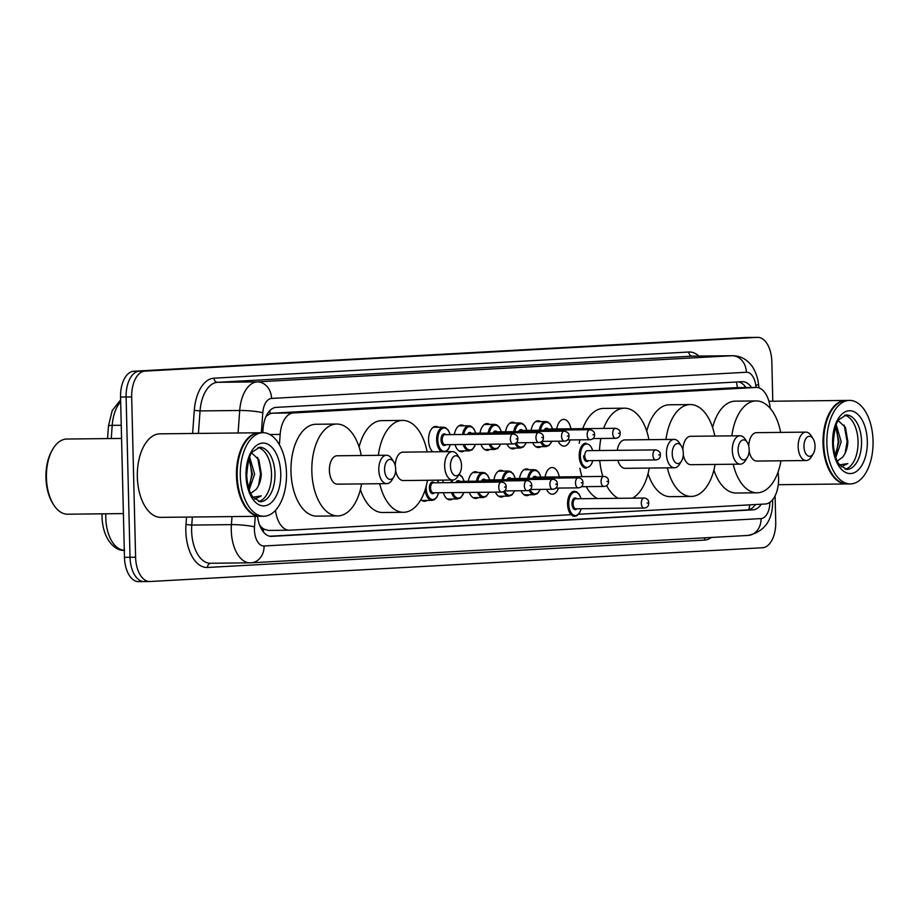 <?xml version="1.0" encoding="UTF-8"?>
<svg xmlns="http://www.w3.org/2000/svg" width="919" height="919" viewBox="0 0 919 919"><rect width="100%" height="100%" fill="white"/><g stroke="black" fill="none" stroke-linecap="round" stroke-linejoin="round"><path stroke-width="1.38" d="M432.792 451.826A13.36 7.398 -90.6 0 1 428.541 440.201A13.36 7.398 -90.6 0 1 435.778 426.427A13.36 7.398 -90.6 0 1 438.363 427.232M454.388 434.572A13.36 7.398 -90.6 0 1 461.372 425.015A13.36 7.398 -90.6 0 1 463.946 425.819M479.982 433.171A13.36 7.398 -90.6 0 1 486.955 423.602A13.36 7.398 -90.6 0 1 489.54 424.417M505.565 431.758A13.36 7.398 -90.6 0 1 512.538 422.2A13.36 7.398 -90.6 0 1 515.122 423.004M531.159 430.345A13.36 7.398 -90.6 0 1 538.132 420.787A13.36 7.398 -90.6 0 1 540.717 421.591M556.742 428.932A13.36 7.398 -90.6 0 1 563.715 419.374A13.36 7.398 -90.6 0 1 570.894 428.782M442.763 482.705A13.36 7.398 -90.6 0 1 443.337 480.109M468.345 481.292A13.36 7.398 -90.6 0 1 475.318 471.734A13.36 7.398 -90.6 0 1 477.903 472.538M493.928 479.879A13.36 7.398 -90.6 0 1 500.912 470.321A13.36 7.398 -90.6 0 1 503.486 471.125M519.522 478.477A13.36 7.398 -90.6 0 1 526.495 468.908A13.36 7.398 -90.6 0 1 529.08 469.724M545.105 477.064A13.36 7.398 -90.6 0 1 552.078 467.507A13.36 7.398 -90.6 0 1 559.257 476.904M260.536 527.311A8.351 4.618 89.4 0 0 263.512 529.045L263.753 529.034A25.054 13.865 -90.6 0 1 259.457 524.68M735.74 387.68L272.38 413.182L270.117 413.653L266.073 416.33M263.753 529.034L268.382 530.435L289.301 530.206A25.054 13.865 89.4 0 0 289.634 530.194L571.147 514.686M275.505 510.344A25.054 13.865 89.4 0 0 289.301 530.206M770.248 408.427L770.122 407.404A25.054 13.865 89.4 0 0 756.314 387.45A25.054 13.865 89.4 0 0 755.969 387.462L293.299 412.953A25.054 13.865 89.4 0 0 280.157 434.4L279.41 444.762M578.637 514.272L765.343 503.991A25.054 13.865 89.4 0 0 778.267 473.836L778.06 472.102M464.221 450.884A13.36 7.398 -90.6 0 1 461.66 451.746A13.36 7.398 -90.6 0 1 455.008 444.589M489.816 449.471A13.36 7.398 -90.6 0 1 487.242 450.333A13.36 7.398 -90.6 0 1 480.97 444.314M515.398 448.058A13.36 7.398 -90.6 0 1 512.836 448.92A13.36 7.398 -90.6 0 1 507.024 444.026M540.981 446.657A13.36 7.398 -90.6 0 1 538.419 447.519A13.36 7.398 -90.6 0 1 532.618 442.613M570.148 439.948A13.36 7.398 -90.6 0 1 564.013 446.106A13.36 7.398 -90.6 0 1 558.201 441.212M427.002 500.418A13.36 7.398 -90.6 0 1 424.44 501.28A13.36 7.398 -90.6 0 1 420.856 499.672M452.585 499.006A13.36 7.398 -90.6 0 1 450.023 499.867A13.36 7.398 -90.6 0 1 443.372 492.722M478.179 497.593A13.36 7.398 -90.6 0 1 475.605 498.466A13.36 7.398 -90.6 0 1 469.345 492.435M503.761 496.191A13.36 7.398 -90.6 0 1 501.2 497.053A13.36 7.398 -90.6 0 1 495.398 492.147M529.355 494.778A13.36 7.398 -90.6 0 1 526.782 495.64A13.36 7.398 -90.6 0 1 520.981 490.746M558.511 488.069A13.36 7.398 -90.6 0 1 552.376 494.227A13.36 7.398 -90.6 0 1 546.564 489.333M257.538 516.306A25.054 13.865 89.4 0 0 271.358 536.374A25.054 13.865 89.4 0 0 271.702 536.363L752.96 509.85A25.054 13.865 89.4 0 0 761.265 504.209M775.096 495.835L775.739 521.958A25.054 13.865 -90.6 0 1 762.494 547.758L150.061 581.509A25.054 13.865 -90.6 0 1 149.728 581.52A25.054 13.865 -90.6 0 1 135.598 557.224L131.681 396.928A25.054 13.865 -90.6 0 1 144.926 371.115L757.359 337.376A25.054 13.865 -90.6 0 1 757.693 337.365A25.054 13.865 -90.6 0 1 771.822 361.649L772.787 401.235M149.728 581.52L144.157 581.578A25.054 13.865 -90.6 0 0 144.501 581.566A25.054 13.865 -90.6 0 1 144.157 581.578A25.054 13.865 -90.6 0 1 130.027 557.282L126.11 396.985A25.054 13.865 -90.6 0 1 139.355 371.173L751.788 337.434A25.054 13.865 -90.6 0 1 752.133 337.422A25.054 13.865 -90.6 0 1 752.466 337.422M751.512 387.508A25.054 13.865 89.4 0 0 742.495 381.684A25.054 13.865 89.4 0 0 742.161 381.695L276.217 407.37A25.054 13.865 89.4 0 0 263.075 428.817L262.788 432.711M755.521 504.531A25.054 13.865 -90.6 0 1 747.388 509.907L269.761 536.225M738.531 381.89A25.054 13.865 -90.6 0 1 745.941 387.565M138.93 581.624A25.054 13.865 -90.6 0 1 138.597 581.635L144.157 581.578A25.054 13.865 -90.6 0 1 130.027 557.282L126.11 396.985A25.054 13.865 -90.6 0 1 139.355 371.173L751.788 337.434A25.054 13.865 -90.6 0 1 752.133 337.422L757.693 337.365M138.597 581.635A25.054 13.865 -90.6 0 1 124.467 557.351L120.55 397.042A25.054 13.865 -90.6 0 1 133.795 371.242L746.228 337.491A25.054 13.865 -90.6 0 1 746.561 337.48A25.054 13.865 -90.6 0 1 746.906 337.48M123.399 513.595L67.615 514.203A37.587 20.804 -90.6 0 1 53.693 504.864L52.9 503.623A35.921 19.873 -90.6 0 1 45.95 477.731A35.921 19.873 -90.6 0 1 52.314 449.931L53.072 448.679A37.587 20.804 -90.6 0 1 66.788 439.029L121.561 438.432M53.693 504.864A37.587 20.804 -90.6 0 1 46.421 477.765A37.587 20.804 -90.6 0 1 53.072 448.679M260.364 516.271A41.769 23.113 -90.6 0 1 260.02 516.283A41.769 23.113 -90.6 0 1 236.47 475.789A41.769 23.113 -90.6 0 1 259.112 432.757A41.769 23.113 -90.6 0 1 259.457 432.757M260.02 516.283L160.882 517.363A41.769 23.113 -90.6 0 1 137.333 476.869A41.769 23.113 -90.6 0 1 159.975 433.837L259.112 432.757M245.143 505.737A41.344 22.883 -90.6 0 1 245.051 505.576A41.344 22.883 -90.6 0 1 237.045 475.778A41.344 22.883 -90.6 0 1 244.374 443.774A41.344 22.883 -90.6 0 1 244.465 443.624M263.845 516.237L260.72 516.271A41.769 23.113 -90.6 0 1 245.247 505.887A41.769 23.113 -90.6 0 1 237.171 475.778A41.769 23.113 -90.6 0 1 244.569 443.463A41.769 23.113 -90.6 0 1 259.801 432.746L262.937 432.711A41.769 23.113 -90.6 0 1 286.487 473.205A41.769 23.113 -90.6 0 1 263.845 516.237A41.769 23.113 -90.6 0 1 240.296 475.743A41.769 23.113 -90.6 0 1 262.937 432.711M258.055 447.519A27.237 15.072 -90.6 0 1 271.496 473.722A27.237 15.072 -90.6 0 1 258.653 501.544M249.049 459.063L252.403 474.135L248.555 487.656M249.715 457.283L254.609 474.112L249.233 489.77M250.749 493.4L256.068 489.448C259.192 485.6 260.939 480.453 261.306 474.009L258.871 459.707L251.817 453.113M254.804 499.189L261.249 495.881L253.058 497.202M261.249 495.881L254.758 499.143M257.607 457.421L260.548 473.905L258.526 485.623M249.968 460.614L251.714 473.997L249.876 485.163M395.664 469.092A10.029 5.548 -90.6 0 1 393.883 476.846A10.029 5.548 -90.6 0 1 388.013 478.615A10.029 5.548 -90.6 0 1 384.579 469.701A10.029 5.548 -90.6 0 1 387.692 460.327A10.029 5.548 -90.6 0 1 393.723 461.866A10.029 5.548 -90.6 0 1 395.664 469.092M393.883 476.846L391.976 479.994A14.199 7.857 -90.6 0 1 386.796 483.635A14.199 7.857 -90.6 0 1 378.789 469.873A14.199 7.857 -90.6 0 1 386.485 455.238A14.199 7.857 -90.6 0 1 391.747 458.765L393.723 461.866M386.485 455.238L337.089 455.778A14.199 7.857 89.4 0 0 329.393 470.413A14.199 7.857 89.4 0 0 337.399 484.175L386.796 483.635M361.581 483.911A45.939 25.422 -90.6 0 1 337.744 515.915A45.939 25.422 -90.6 0 1 311.84 471.378A45.939 25.422 -90.6 0 1 336.745 424.038A45.939 25.422 -90.6 0 1 361.27 455.514M337.744 515.915L316.883 516.145A45.939 25.422 -90.6 0 1 290.978 471.608A45.939 25.422 -90.6 0 1 315.872 424.268L336.745 424.038M461.522 465.462A10.029 5.548 -90.6 0 1 459.753 473.216A10.029 5.548 -90.6 0 1 453.871 474.985A10.029 5.548 -90.6 0 1 450.436 466.071A10.029 5.548 -90.6 0 1 453.549 456.697A10.029 5.548 -90.6 0 1 459.58 458.236A10.029 5.548 -90.6 0 1 461.522 465.462M459.753 473.216L457.846 476.364A14.199 7.857 -90.6 0 1 452.653 480.005A14.199 7.857 -90.6 0 1 444.658 466.243A14.199 7.857 -90.6 0 1 452.355 451.608A14.199 7.857 -90.6 0 1 457.605 455.135L459.58 458.236M395.641 470.574A14.199 7.857 89.4 0 0 403.269 480.545L452.653 480.005M427.438 480.281A45.939 25.422 -90.6 0 1 403.613 512.285A45.939 25.422 -90.6 0 1 379.708 483.716M403.613 512.285L382.741 512.515A45.939 25.422 -90.6 0 1 360.397 489.551M452.355 451.608L402.959 452.148A14.199 7.857 89.4 0 0 395.25 465.726M378.341 455.33A45.939 25.422 -90.6 0 1 402.602 420.408A45.939 25.422 -90.6 0 1 427.128 451.884M359.088 447.002A45.939 25.422 -90.6 0 1 381.741 420.638L402.602 420.408M683.311 453.239A10.029 5.548 -90.6 0 1 681.542 461.005A10.029 5.548 -90.6 0 1 675.66 462.762A10.029 5.548 -90.6 0 1 672.226 453.86A10.029 5.548 -90.6 0 1 675.339 444.486A10.029 5.548 -90.6 0 1 681.37 446.014A10.029 5.548 -90.6 0 1 683.311 453.239M681.542 461.005L679.623 464.141A14.199 7.857 -90.6 0 1 674.443 467.782A14.199 7.857 -90.6 0 1 666.436 454.02A14.199 7.857 -90.6 0 1 674.132 439.385A14.199 7.857 -90.6 0 1 679.394 442.924L681.37 446.014M617.878 460.339A14.199 7.857 89.4 0 0 625.046 468.322L674.443 467.782M649.228 468.058A45.939 25.422 -90.6 0 1 632.479 498.155M618.28 498.316A45.939 25.422 -90.6 0 1 606.574 485.531M602.841 476.433A45.939 25.422 -90.6 0 1 599.774 460.545M597.407 498.546A45.939 25.422 -90.6 0 1 586.184 486.645M581.968 476.662A45.939 25.422 -90.6 0 1 579.9 468.276M674.132 439.385L624.736 439.925A14.199 7.857 89.4 0 0 617.292 450.321M599.521 450.517A45.939 25.422 -90.6 0 1 600.877 438.478M603.622 428.426A45.939 25.422 -90.6 0 1 624.392 408.185A45.939 25.422 -90.6 0 1 648.917 439.661M579.269 443.222A45.939 25.422 -90.6 0 1 579.797 439.845M582.761 428.656A45.939 25.422 -90.6 0 1 603.519 408.415L624.392 408.185M749.169 449.609A10.029 5.548 -90.6 0 1 747.4 457.375A10.029 5.548 -90.6 0 1 741.518 459.132A10.029 5.548 -90.6 0 1 738.083 450.23A10.029 5.548 -90.6 0 1 741.196 440.856A10.029 5.548 -90.6 0 1 747.239 442.384A10.029 5.548 -90.6 0 1 749.169 449.609M747.4 457.375L745.493 460.511A14.199 7.857 -90.6 0 1 740.312 464.152A14.199 7.857 -90.6 0 1 732.305 450.39A14.199 7.857 -90.6 0 1 740.002 435.755A14.199 7.857 -90.6 0 1 745.263 439.293L747.239 442.384M683.288 454.721A14.199 7.857 89.4 0 0 690.916 464.692L740.312 464.152M715.085 464.428A45.939 25.422 -90.6 0 1 691.26 496.432A45.939 25.422 -90.6 0 1 667.355 467.863M691.26 496.432L670.388 496.662A45.939 25.422 -90.6 0 1 648.044 473.699M740.002 435.755L690.606 436.295A14.199 7.857 89.4 0 0 682.897 449.873M665.988 439.477A45.939 25.422 -90.6 0 1 690.261 404.555A45.939 25.422 -90.6 0 1 714.775 436.031M646.735 431.149A45.939 25.422 -90.6 0 1 669.388 404.785L690.261 404.555M815.038 445.991A10.029 5.548 -90.6 0 1 813.258 453.745A10.029 5.548 -90.6 0 1 807.387 455.514A10.029 5.548 -90.6 0 1 803.953 446.6A10.029 5.548 -90.6 0 1 807.066 437.226A10.029 5.548 -90.6 0 1 813.097 438.765A10.029 5.548 -90.6 0 1 815.038 445.991M813.258 453.745L811.351 456.881A14.199 7.857 -90.6 0 1 806.17 460.534A14.199 7.857 -90.6 0 1 798.163 446.76A14.199 7.857 -90.6 0 1 805.86 432.125A14.199 7.857 -90.6 0 1 811.121 435.663L813.097 438.765M749.146 451.091A14.199 7.857 89.4 0 0 756.774 461.062L806.17 460.534M780.955 460.798A45.939 25.422 -90.6 0 1 757.118 492.802A45.939 25.422 -90.6 0 1 733.213 464.233M757.118 492.802L736.245 493.032A45.939 25.422 -90.6 0 1 713.902 470.08M805.86 432.125L756.463 432.665A14.199 7.857 89.4 0 0 748.767 446.243M731.857 435.847A45.939 25.422 -90.6 0 1 756.119 400.925A45.939 25.422 -90.6 0 1 780.645 432.401M712.604 427.519A45.939 25.422 -90.6 0 1 735.246 401.155L756.119 400.925M846.939 483.957A41.769 23.113 -90.6 0 1 846.583 483.957A41.769 23.113 -90.6 0 1 823.033 443.475A41.769 23.113 -90.6 0 1 845.675 400.431A41.769 23.113 -90.6 0 1 846.02 400.431M831.718 473.411A41.344 22.883 -90.6 0 1 831.615 473.262A41.344 22.883 -90.6 0 1 823.619 443.452A41.344 22.883 -90.6 0 1 830.937 411.459A41.344 22.883 -90.6 0 1 831.04 411.298M850.408 483.922L847.284 483.957A41.769 23.113 -90.6 0 1 831.81 473.572A41.769 23.113 -90.6 0 1 823.734 443.463A41.769 23.113 -90.6 0 1 831.132 411.149A41.769 23.113 -90.6 0 1 846.376 400.431L849.501 400.397A41.769 23.113 -90.6 0 1 873.05 440.879A41.769 23.113 -90.6 0 1 850.408 483.922A41.769 23.113 -90.6 0 1 826.859 443.429A41.769 23.113 -90.6 0 1 849.501 400.397M844.63 415.193A27.237 15.072 -90.6 0 1 858.059 441.407A27.237 15.072 -90.6 0 1 845.216 469.218M835.612 426.749L838.967 441.809L835.118 455.342M836.279 424.969L841.184 441.786L835.796 457.444M837.324 461.074L842.631 457.122C845.767 453.274 847.513 448.127 847.881 441.694L845.434 427.392L838.381 420.787M847.823 463.555L841.322 466.829L847.823 463.555L839.621 464.876M844.17 425.106L847.111 441.579L845.101 453.297M836.543 428.3L838.277 441.683L836.439 452.837M263.512 529.045A25.054 20.861 86.8 0 1 263.431 532.021M269.761 410.678A25.054 20.861 86.8 0 1 270.117 413.653M736.36 382.017A25.054 20.861 86.8 0 1 737.348 387.657M749.605 504.853A25.054 20.861 86.8 0 1 748.893 509.677M269.807 434.515L280.157 434.4M272.38 413.182L293.299 412.953M735.051 387.692L755.969 387.462M271.025 536.374L271.702 536.363M255.264 516.329L254.494 526.886A16.703 9.247 89.4 0 0 254.425 529.792A16.703 9.247 89.4 0 0 264.075 545.978L761.035 518.592A16.703 9.247 89.4 0 0 769.869 502.337M747.526 535.444A16.703 13.911 -93.2 0 0 748.043 535.432L251.071 562.807A16.703 13.911 -93.2 0 1 250.565 562.83A33.417 18.495 -90.6 0 1 250.117 562.842A33.417 18.495 -90.6 0 1 231.278 530.447A33.417 18.495 -90.6 0 1 231.416 524.634L191.761 525.071A33.417 18.495 89.4 0 0 191.623 530.883A33.417 18.495 89.4 0 0 210.462 563.278L251.071 562.807A16.703 13.911 -93.2 0 0 264.075 545.978M711.547 537.443A37.587 20.804 -90.6 0 1 704.494 540.085L207.533 567.471A4.181 3.481 86.8 0 1 210.669 563.278M207.533 567.471A37.587 20.804 -90.6 0 1 185.833 531.044A37.587 20.804 -90.6 0 1 185.983 524.508L186.523 517.087M192.611 433.481L194.288 410.356A37.587 20.804 -90.6 0 1 214.001 378.18L688.813 352.011A37.587 20.804 -90.6 0 1 698.888 356.067M131.681 396.928L120.55 397.042M144.926 371.115L133.795 371.242M135.598 557.224L124.467 557.351M757.359 337.376L746.228 337.491M238.078 432.987L239.71 410.483L200.055 410.919L198.424 433.412M756.038 387.45L755.797 385.566A16.703 9.247 89.4 0 0 746.366 372.264L271.553 398.432A16.703 9.247 89.4 0 0 262.8 412.723A16.703 2.079 -175.8 0 0 239.71 410.483A33.417 18.495 -90.6 0 1 257.228 381.879L217.573 382.315A33.417 18.495 89.4 0 0 200.055 410.919L194.288 410.356M254.494 526.886A16.703 2.079 -175.8 0 0 231.416 524.634L232.002 516.581M192.347 517.018L191.761 525.071L185.983 524.508M271.553 398.432A16.703 13.911 -93.2 0 0 257.228 381.879L732.041 355.722L692.386 356.147L217.573 382.315A4.181 3.481 86.8 0 1 214.001 378.18M746.366 372.264A16.703 13.911 -93.2 0 0 732.041 355.722A33.417 18.495 -90.6 0 1 732.5 355.71L692.846 356.135A33.417 18.495 89.4 0 0 692.386 356.147A4.181 3.481 86.8 0 1 688.813 352.011M262.8 412.723L261.341 432.734M704.494 540.085A4.181 3.481 86.8 0 1 705.011 537.799M758.991 387.887L758.474 383.683A16.703 2.746 173 0 1 755.797 385.566M772.603 499.764L772.649 501.131C772.787 520.315 764.585 531.745 748.043 535.432A16.703 13.911 -93.2 0 0 761.035 518.592M747.388 509.907L752.96 509.85M105.811 513.79A33.417 18.495 89.4 0 0 105.777 517.799A33.417 18.495 89.4 0 0 124.295 550.194M120.665 401.683A33.417 18.495 89.4 0 0 112.21 425.359A8.351 1.045 -175.8 0 0 108.465 425.957L112.221 410.54L120.619 399.914M121.239 425.267L112.21 425.359L111.256 438.547M274.976 473.687A27.237 15.072 -90.6 0 1 260.203 501.751L253.184 497.374C251.668 495.341 247.705 490.378 246.717 475.364C247.843 461.407 249.865 453.526 252.771 451.7L259.618 447.277A27.237 15.072 -90.6 0 1 274.976 473.687M280.755 473.515A31.407 17.381 -90.6 0 1 264.155 505.875A31.407 17.381 -90.6 0 1 246.016 475.433A31.407 17.381 -90.6 0 1 262.627 443.084A31.407 17.381 -90.6 0 1 280.755 473.515M861.54 441.361A27.237 15.072 -90.6 0 1 846.778 469.425L839.759 465.048C838.231 463.015 834.268 458.053 833.28 443.05C834.406 429.093 836.428 421.201 839.334 419.386L846.181 414.963A27.237 15.072 -90.6 0 1 861.54 441.361M867.329 441.2A31.407 17.381 -90.6 0 1 850.73 473.549A31.407 17.381 -90.6 0 1 832.591 443.107A31.407 17.381 -90.6 0 1 849.19 410.759A31.407 17.381 -90.6 0 1 867.329 441.2M438.432 482.751A11.694 6.467 89.4 0 0 437.478 480.177M427.634 480.281A11.694 6.467 89.4 0 0 427.301 481.074M426.232 486.036A11.694 6.467 89.4 0 0 426.175 488.184A11.694 6.467 89.4 0 0 431.425 499.281A11.694 6.467 89.4 0 0 438.535 492.768M434.365 492.814A5.847 3.239 -90.6 0 1 429.403 488A5.847 3.239 -90.6 0 1 430.954 482.785A5.847 3.239 -90.6 0 1 434.25 482.797M501.464 482.061L433.286 482.808A5.009 2.768 89.4 0 0 430.563 487.966A5.009 2.768 89.4 0 0 433.389 492.825L501.567 492.09A5.009 2.768 -90.6 0 1 498.741 487.231A5.009 2.768 -90.6 0 1 501.464 482.061C504.634 482.395 506.197 484.026 506.151 486.944C506.266 490.034 504.738 491.757 501.567 492.09M505.45 487.013L504.531 487.059L505.45 487.013M421.855 500.476L432.079 500.361A12.533 6.938 -90.6 0 1 425.118 489.896M450.896 482.613A12.533 6.938 -90.6 0 1 451.528 480.017M464.015 481.338A11.694 6.467 89.4 0 0 458.799 474.778M452.768 480.005A11.694 6.467 89.4 0 0 452.079 482.601M524.335 485.818A5.009 2.768 -90.6 0 1 527.047 480.648C530.217 480.982 531.791 482.613 531.733 485.542C531.848 488.632 530.32 490.344 527.161 490.677A5.009 2.768 -90.6 0 1 524.335 485.818M531.044 485.6L530.114 485.657L531.044 485.6M527.047 480.648L458.868 481.395A5.009 2.768 89.4 0 0 457.122 482.544M447.438 499.063L457.662 498.948A12.533 6.938 -90.6 0 1 451.551 492.63M455.767 482.555A5.847 3.239 -90.6 0 1 459.833 481.384M452.791 492.618A11.694 6.467 89.4 0 0 463.796 492.492M476.479 481.2A12.533 6.938 -90.6 0 1 482.98 472.481L485.152 473.009L487.725 475.33L489.77 479.925M489.609 479.925A11.694 6.467 89.4 0 0 483.348 473.331A11.694 6.467 89.4 0 0 477.662 481.188M549.918 484.405A5.009 2.768 -90.6 0 1 552.629 479.247C555.811 479.58 557.373 481.2 557.328 484.129C557.442 487.219 555.915 488.931 552.744 489.264A5.009 2.768 -90.6 0 1 549.918 484.405M556.627 484.187L555.708 484.244L556.627 484.187M552.629 479.247L484.451 479.982A5.009 2.768 89.4 0 0 482.716 481.131M473.032 497.65L483.256 497.547A12.533 6.938 -90.6 0 1 477.547 492.343M481.349 481.154A5.847 3.239 -90.6 0 1 485.427 479.971M478.822 492.331A11.694 6.467 89.4 0 0 488.965 492.228M502.073 479.798A12.533 6.938 -90.6 0 1 508.563 471.079L510.734 471.596L513.307 473.917L515.364 478.523M515.191 478.523A11.694 6.467 89.4 0 0 508.931 471.918A11.694 6.467 89.4 0 0 503.256 479.787M575.501 482.992A5.009 2.768 -90.6 0 1 578.223 477.834C581.394 478.167 582.956 479.798 582.91 482.716C583.025 485.806 581.497 487.518 578.327 487.851A5.009 2.768 -90.6 0 1 575.501 482.992M582.221 482.785L581.29 482.831L582.221 482.785M578.223 477.834L510.045 478.581A5.009 2.768 89.4 0 0 508.299 479.729M498.615 496.249L508.839 496.134A12.533 6.938 -90.6 0 1 503.451 491.642M506.943 479.741A5.847 3.239 -90.6 0 1 511.01 478.569M504.439 490.987A11.694 6.467 89.4 0 0 514.548 490.815M527.655 478.385A12.533 6.938 -90.6 0 1 534.157 469.666L536.328 470.183L538.902 472.504L540.946 477.11M540.786 477.11A11.694 6.467 89.4 0 0 534.525 470.517A11.694 6.467 89.4 0 0 528.839 478.374M601.095 481.59A5.009 2.768 -90.6 0 1 603.806 476.421C606.988 476.754 608.55 478.385 608.504 481.303C608.619 484.393 607.091 486.117 603.921 486.45A5.009 2.768 -90.6 0 1 601.095 481.59M607.804 481.372L606.885 481.418L607.804 481.372M603.806 476.421L535.628 477.168A5.009 2.768 89.4 0 0 533.882 478.317M524.198 494.836L534.433 494.721A12.533 6.938 -90.6 0 1 529.034 490.241M532.526 478.328A5.847 3.239 -90.6 0 1 536.604 477.156M530.033 489.586A11.694 6.467 89.4 0 0 540.131 489.402M581.267 508.747L579.315 513.388L576.799 515.766L574.639 516.329A12.533 6.938 -90.6 0 1 567.574 504.186A12.533 6.938 -90.6 0 1 574.364 491.274L576.535 491.791L579.108 494.112L581.153 498.718M580.992 498.718A11.694 6.467 89.4 0 0 573.571 492.435A11.694 6.467 89.4 0 0 568.735 504.152A11.694 6.467 89.4 0 0 573.973 515.249A11.694 6.467 89.4 0 0 581.095 508.747M576.914 508.793A5.847 3.239 -90.6 0 1 571.963 503.98A5.847 3.239 -90.6 0 1 573.513 498.764A5.847 3.239 -90.6 0 1 576.81 498.764M644.012 498.029L575.834 498.776A5.009 2.768 89.4 0 0 573.123 503.945A5.009 2.768 89.4 0 0 575.949 508.804L644.127 508.058A5.009 2.768 -90.6 0 1 641.301 503.198A5.009 2.768 -90.6 0 1 644.012 498.029C647.194 498.374 648.757 499.993 648.711 502.923C648.825 506.013 647.298 507.725 644.127 508.058M648.01 502.98L647.091 503.038L648.01 502.98M441.706 451.723A12.533 6.938 -90.6 0 1 436.651 440.086A12.533 6.938 -90.6 0 1 443.44 427.174L433.217 427.289M450.069 434.618A11.694 6.467 89.4 0 0 442.648 428.334A11.694 6.467 89.4 0 0 437.812 440.052A11.694 6.467 89.4 0 0 443.05 451.149A11.694 6.467 89.4 0 0 450.172 444.647M445.991 444.693A5.847 3.239 -90.6 0 1 441.04 439.879A5.847 3.239 -90.6 0 1 442.59 434.664A5.847 3.239 -90.6 0 1 445.887 434.664M444.911 434.676A5.009 2.768 89.4 0 0 442.2 439.845A5.009 2.768 89.4 0 0 445.026 444.704L513.204 443.957A5.009 2.768 -90.6 0 1 510.378 439.098A5.009 2.768 -90.6 0 1 513.089 433.94L444.911 434.676M516.168 438.937L517.087 438.88L516.168 438.937M475.617 444.371L472.286 449.724L469.299 450.827A12.533 6.938 -90.6 0 1 463.187 444.509M464.417 444.486A11.694 6.467 89.4 0 0 475.433 444.371M467.403 434.434A5.847 3.239 -90.6 0 1 471.47 433.263M538.683 432.527C542.049 433.32 543.611 434.94 543.37 437.41C543.485 440.5 541.957 442.211 538.787 442.544A5.009 2.768 -90.6 0 1 535.961 437.685A5.009 2.768 -90.6 0 1 538.683 432.527L470.505 433.274A5.009 2.768 89.4 0 0 468.759 434.423M541.75 437.524L542.681 437.478L541.75 437.524M462.533 434.492A12.533 6.938 -90.6 0 1 469.023 425.773L458.799 425.876M475.651 433.217A11.694 6.467 89.4 0 0 469.391 426.611A11.694 6.467 89.4 0 0 463.716 434.48M500.809 444.095L497.88 448.311L494.893 449.414A12.533 6.938 -90.6 0 1 489.184 444.222M490.459 444.21A11.694 6.467 89.4 0 0 500.591 444.095M492.986 433.021A5.847 3.239 -90.6 0 1 497.064 431.85M564.266 431.114C567.632 431.907 569.206 433.538 568.964 435.997C569.079 439.087 567.551 440.81 564.381 441.143A5.009 2.768 -90.6 0 1 561.555 436.284A5.009 2.768 -90.6 0 1 564.266 431.114L496.088 431.861A5.009 2.768 89.4 0 0 494.342 433.01M567.345 436.111L568.264 436.065L567.345 436.111M488.115 433.079A12.533 6.938 -90.6 0 1 494.617 424.36L484.393 424.475M501.246 431.804A11.694 6.467 89.4 0 0 494.985 425.21A11.694 6.467 89.4 0 0 489.299 433.067M526.392 442.682L523.462 446.898L520.476 448.001A12.533 6.938 -90.6 0 1 515.088 443.521M516.076 442.866A11.694 6.467 89.4 0 0 526.185 442.682M518.569 431.62A5.847 3.239 -90.6 0 1 522.647 430.437M589.86 429.701C593.226 430.494 594.788 432.125 594.547 434.595C594.662 437.685 593.134 439.397 589.964 439.73A5.009 2.768 -90.6 0 1 587.138 434.871A5.009 2.768 -90.6 0 1 589.86 429.701L521.682 430.448A5.009 2.768 89.4 0 0 519.936 431.597M592.927 434.71L593.846 434.653L592.927 434.71M513.71 431.666A12.533 6.938 -90.6 0 1 520.2 422.947L509.976 423.062M526.828 430.391A11.694 6.467 89.4 0 0 520.568 423.797A11.694 6.467 89.4 0 0 514.893 431.654M551.986 441.269L549.045 445.497L546.058 446.6A12.533 6.938 -90.6 0 1 540.671 442.108M541.67 441.453A11.694 6.467 89.4 0 0 551.768 441.281M544.163 430.207A5.847 3.239 -90.6 0 1 548.229 429.035M615.443 428.3C618.809 429.081 620.371 430.712 620.13 433.182C620.245 436.272 618.717 437.984 615.558 438.317A5.009 2.768 -90.6 0 1 612.732 433.458A5.009 2.768 -90.6 0 1 615.443 428.3L547.264 429.035A5.009 2.768 89.4 0 0 545.518 430.195M618.51 433.297L619.44 433.24L618.51 433.297M539.292 430.253A12.533 6.938 -90.6 0 1 545.794 421.534L535.559 421.649M552.411 428.989A11.694 6.467 89.4 0 0 546.162 422.384A11.694 6.467 89.4 0 0 540.475 430.241M586.276 468.208A12.533 6.938 -90.6 0 1 579.211 456.065A12.533 6.938 -90.6 0 1 586 443.153M592.629 450.597A11.694 6.467 89.4 0 0 585.208 444.314A11.694 6.467 89.4 0 0 580.371 456.031A11.694 6.467 89.4 0 0 585.61 467.128A11.694 6.467 89.4 0 0 592.732 460.614M587.471 450.655A5.009 2.768 89.4 0 0 584.76 455.813A5.009 2.768 89.4 0 0 587.586 460.672L655.764 459.925A5.009 2.768 -90.6 0 1 652.938 455.066A5.009 2.768 -90.6 0 1 655.649 449.908L587.471 450.655M658.728 454.905L659.647 454.859L658.728 454.905M588.551 460.66A5.847 3.239 -90.6 0 1 583.599 455.847M745.068 387.577L744.482 385.658M735.395 387.68L756.314 387.45M758.474 383.683L757.807 379.742C754.947 368.381 750.386 364.085 749.938 363.625C745.183 358.444 739.37 355.802 732.5 355.71M124.616 550.194C118.206 551.756 103.353 543.221 102.043 517.753L102.089 513.824M107.546 438.581L108.465 425.957M746.561 337.48L752.133 337.422M846.583 483.957L778.267 484.704M845.675 400.431L768.893 401.27M437.697 480.166L438.593 482.751M432.079 500.361L434.239 499.798L436.755 497.42L438.708 492.768M459.144 474.227L462.131 476.731L464.187 481.338M527.161 490.677L504.52 490.918M457.662 498.948L460.649 497.845L463.98 492.492M482.98 472.481L472.757 472.596M552.744 489.264L530.114 489.517M483.256 497.547L486.243 496.432L489.172 492.216M508.563 471.079L498.339 471.183M578.327 487.851L555.696 488.104M508.839 496.134L511.826 495.031L514.755 490.815M534.157 469.666L523.933 469.781M603.921 486.45L581.29 486.691M534.433 494.721L537.42 493.618L540.349 489.402M445.853 451.677L448.392 449.288L450.344 444.647M513.204 443.957C516.375 443.624 517.902 441.913 517.788 438.822C518.029 436.353 516.467 434.721 513.089 433.94M450.23 434.618L448.15 429.977L445.623 427.703L443.44 427.174M538.787 442.544L516.156 442.797M469.299 450.827L459.075 450.942M475.824 433.217L473.744 428.576L471.206 426.29L469.023 425.773M564.381 441.143L541.75 441.384M494.893 449.414L484.658 449.529M501.406 431.804L499.327 427.163L496.8 424.888L494.617 424.36M589.964 439.73L567.333 439.971M520.476 448.001L510.252 448.116M526.989 430.391L524.91 425.75L522.383 423.475L520.2 422.947M615.558 438.317L592.916 438.57M546.058 446.6L535.834 446.703M552.583 428.978L550.504 424.337L547.965 422.062L545.794 421.534M655.764 459.925C658.934 459.592 660.462 457.88 660.347 454.79C660.589 452.32 659.026 450.701 655.649 449.908"/></g></svg>
